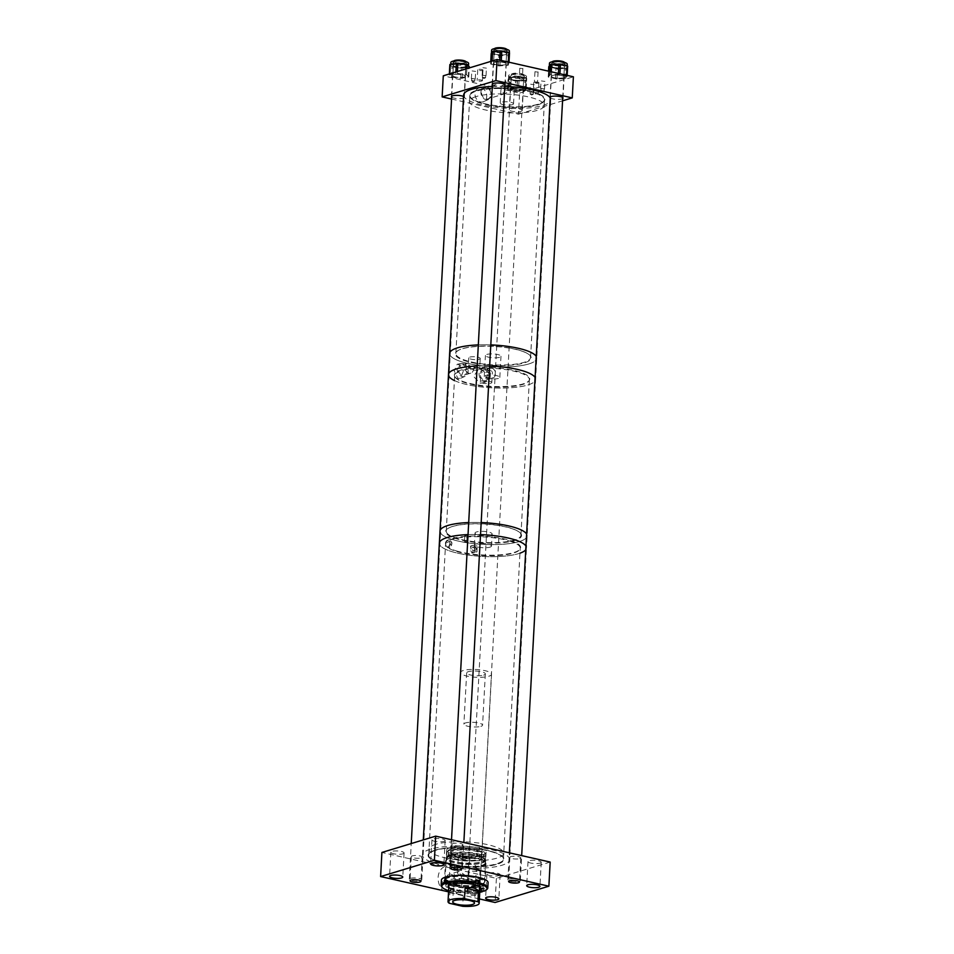 <?xml version="1.0" encoding="UTF-8"?>
<svg xmlns="http://www.w3.org/2000/svg" width="954" height="954" viewBox="0 0 954 954"><rect width="100%" height="100%" fill="white"/><g stroke="black" fill="none" stroke-linecap="round" stroke-linejoin="round"><path stroke-width="0.72" stroke-dasharray="4.77 3.58" d="M448.571 891.859L455.642 893.552A14.62 11.687 73.1 0 0 456.942 869.44L381.91 852.447M451.075 874.305A5.748 4.591 -106.9 0 1 455.428 879.731A5.748 4.591 -106.9 0 1 452.446 885.372A5.748 4.591 -106.9 0 1 450.479 885.419A5.748 4.591 -106.9 0 1 446.126 880.005A5.748 4.591 -106.9 0 1 449.107 874.365A5.748 4.591 -106.9 0 1 451.075 874.305M467.722 877.215L467.806 877.06A5.748 4.591 -106.9 0 1 464.765 881.627A5.748 4.591 -106.9 0 1 462.797 881.687A5.748 4.591 -106.9 0 1 458.421 874.937L457.455 872.707L458.349 871.562L460.019 871.598L467.722 877.215M498.942 875.593A6.618 1.646 -176.9 0 0 500.146 874.723A6.618 1.646 -176.9 0 0 495.567 872.898A6.618 1.646 -176.9 0 0 488.126 873.137A6.618 1.646 -176.9 0 0 486.922 874.007A6.618 1.646 -176.9 0 0 491.489 875.832A6.618 1.646 -176.9 0 0 498.942 875.593M540.024 863.131A6.618 1.646 -176.9 0 0 541.228 862.273A6.618 1.646 -176.9 0 0 536.661 860.448A6.618 1.646 -176.9 0 0 529.22 860.687A6.618 1.646 -176.9 0 0 528.015 861.557A6.618 1.646 -176.9 0 0 532.582 863.382A6.618 1.646 -176.9 0 0 540.024 863.131M443.968 841.368A6.618 1.646 -176.9 0 0 445.172 840.51A6.618 1.646 -176.9 0 0 440.593 838.685A6.618 1.646 -176.9 0 0 433.152 838.924A6.618 1.646 -176.9 0 0 431.947 839.794A6.618 1.646 -176.9 0 0 436.515 841.619A6.618 1.646 -176.9 0 0 443.968 841.368M402.874 853.83A6.618 1.646 -176.9 0 0 404.079 852.959A6.618 1.646 -176.9 0 0 399.511 851.135A6.618 1.646 -176.9 0 0 392.058 851.385A6.618 1.646 -176.9 0 0 390.854 852.244A6.618 1.646 -176.9 0 0 395.433 854.068A6.618 1.646 -176.9 0 0 402.874 853.83M461.951 845.542A5.462 1.359 -176.9 0 0 462.952 844.827A5.462 1.359 -176.9 0 0 459.184 843.324A5.462 1.359 -176.9 0 0 453.043 843.527A5.462 1.359 -176.9 0 0 452.041 844.242A5.462 1.359 -176.9 0 0 455.821 845.745A5.462 1.359 -176.9 0 0 461.951 845.542M519.787 858.636A5.462 1.359 -176.9 0 0 520.789 857.92A5.462 1.359 -176.9 0 0 517.02 856.418A5.462 1.359 -176.9 0 0 510.879 856.62A5.462 1.359 -176.9 0 0 509.877 857.336A5.462 1.359 -176.9 0 0 513.646 858.838A5.462 1.359 -176.9 0 0 519.787 858.636M477.739 895.102A5.462 1.359 -176.9 0 0 478.741 894.387A5.462 1.359 -176.9 0 0 474.973 892.884A5.462 1.359 -176.9 0 0 468.831 893.087A5.462 1.359 -176.9 0 0 467.83 893.803A5.462 1.359 -176.9 0 0 471.61 895.305A5.462 1.359 -176.9 0 0 477.739 895.102M479.051 870.99A5.462 1.359 -176.9 0 0 480.041 870.275A5.462 1.359 -176.9 0 0 476.273 868.772A5.462 1.359 -176.9 0 0 470.131 868.975A5.462 1.359 -176.9 0 0 469.141 869.69A5.462 1.359 -176.9 0 0 472.91 871.193A5.462 1.359 -176.9 0 0 479.051 870.99M421.215 857.896A5.462 1.359 -176.9 0 0 422.217 857.181A5.462 1.359 -176.9 0 0 418.436 855.678A5.462 1.359 -176.9 0 0 412.307 855.881A5.462 1.359 -176.9 0 0 411.305 856.585A5.462 1.359 -176.9 0 0 415.073 858.099A5.462 1.359 -176.9 0 0 421.215 857.896M480.864 885.026A19.76 4.913 -176.9 0 0 484.465 882.438A19.76 4.913 -176.9 0 0 470.823 877A19.76 4.913 -176.9 0 0 448.607 877.716A19.76 4.913 -176.9 0 0 445.005 880.303A19.76 4.913 -176.9 0 0 458.647 885.741A19.76 4.913 -176.9 0 0 480.864 885.026M482.497 854.879A19.76 4.913 -176.9 0 0 486.099 852.304A19.76 4.913 -176.9 0 0 472.457 846.854A19.76 4.913 -176.9 0 0 450.24 847.581A19.76 4.913 -176.9 0 0 446.639 850.157A19.76 4.913 -176.9 0 0 460.281 855.595A19.76 4.913 -176.9 0 0 482.497 854.879M435.847 844.314A37.397 9.301 -176.9 0 0 429.026 849.203A37.397 9.301 -176.9 0 0 454.843 859.506A37.397 9.301 -176.9 0 0 496.903 858.147A37.397 9.301 -176.9 0 0 503.712 853.258A37.397 9.301 -176.9 0 0 477.894 842.954A37.397 9.301 -176.9 0 0 435.847 844.314M435.513 850.348A37.397 9.301 -176.9 0 0 428.704 855.237A37.397 9.301 -176.9 0 0 454.521 865.528A37.397 9.301 -176.9 0 0 496.581 864.169A37.397 9.301 -176.9 0 0 503.39 859.28A37.397 9.301 -176.9 0 0 477.572 848.988A37.397 9.301 -176.9 0 0 435.513 850.348M458.421 874.937L458.409 875.068A5.748 1.431 3.1 0 1 464.86 874.89A5.748 1.431 3.1 0 1 468.76 876.464A5.748 1.431 3.1 0 1 467.794 877.191L467.806 877.06M468.7 859.137A5.748 1.431 -176.9 0 0 469.75 858.385A5.748 1.431 -176.9 0 0 465.779 856.799A5.748 1.431 -176.9 0 0 459.315 857.002A5.748 1.431 -176.9 0 0 458.266 857.753A5.748 1.431 -176.9 0 0 462.237 859.339A5.748 1.431 -176.9 0 0 468.7 859.137M479.397 898.93L455.642 893.552M550.184 862.07L496.402 878.372L456.942 869.44M496.402 878.372L495.09 902.484M458.409 875.068L467.794 877.191M444.481 866.614A14.62 11.687 73.1 0 0 443.181 890.726M484.799 888.317L481.388 888.043L483.07 888.878A23.373 5.807 -176.9 0 0 483.976 888.603A23.373 5.807 -176.9 0 0 484.799 888.317L484.68 890.583A23.373 5.807 -176.9 0 0 486.934 889.366M479.957 890.022A18.675 4.639 -176.9 0 0 483.106 887.661A18.675 4.639 -176.9 0 0 469.988 882.498A18.675 4.639 -176.9 0 0 448.952 883.285A18.675 4.639 -176.9 0 0 445.804 885.646A18.675 4.639 -176.9 0 0 458.91 890.809A18.675 4.639 -176.9 0 0 479.957 890.022M480.136 886.636A18.675 4.639 -176.9 0 0 483.284 884.275A18.675 4.639 -176.9 0 0 470.179 879.111A18.675 4.639 -176.9 0 0 449.131 879.886A18.675 4.639 -176.9 0 0 445.995 882.259A18.675 4.639 -176.9 0 0 459.101 887.423A18.675 4.639 -176.9 0 0 480.136 886.636M448.785 887.84A16.421 4.078 -176.9 0 0 462.106 891.334A16.421 4.078 -176.9 0 0 478.037 890.368A16.421 4.078 -176.9 0 0 479.91 889.522M448.821 887.089A16.421 4.078 -176.9 0 0 462.141 890.583A16.421 4.078 -176.9 0 0 478.085 889.617A16.421 4.078 -176.9 0 0 479.945 888.782M480.756 887.912A16.421 4.078 -176.9 0 0 480.852 887.542A16.421 4.078 -176.9 0 0 469.32 882.999A16.421 4.078 -176.9 0 0 450.825 883.69A16.421 4.078 -176.9 0 0 448.058 885.765A16.421 4.078 -176.9 0 0 448.106 886.147M441.404 880.113A23.373 5.807 -176.9 0 0 457.813 886.576A23.373 5.807 -176.9 0 0 484.143 885.598A23.373 5.807 -176.9 0 0 488.078 882.641M483.07 888.878L482.951 890.988M452.923 888.842L454.021 888.377L450.336 888.269A23.373 5.807 -176.9 0 0 452.923 888.842L452.792 891.108A23.373 5.807 -176.9 0 0 482.951 891.143M450.336 888.269L450.598 891.155L453.186 891.716A22.598 5.617 -176.9 0 0 479.755 892.312M441.809 886.922A23.373 5.807 -176.9 0 0 450.205 890.547M448.38 877.06A19.76 4.913 -176.9 0 0 445.053 879.552A19.76 4.913 -176.9 0 0 458.922 885.026A19.76 4.913 -176.9 0 0 481.186 884.191A19.76 4.913 -176.9 0 0 484.513 881.699A19.76 4.913 -176.9 0 0 470.644 876.225A19.76 4.913 -176.9 0 0 448.38 877.06M448.344 877.799A19.76 4.913 -176.9 0 0 445.005 880.303A19.76 4.913 -176.9 0 0 458.874 885.777A19.76 4.913 -176.9 0 0 481.138 884.942A19.76 4.913 -176.9 0 0 484.465 882.438A19.76 4.913 -176.9 0 0 470.596 876.976A19.76 4.913 -176.9 0 0 448.344 877.799M448.964 858.6A20.261 5.032 -176.9 0 0 446.293 859.912A20.261 5.032 -176.9 0 0 445.542 861.164A20.261 5.032 -176.9 0 0 459.768 866.769A20.261 5.032 -176.9 0 0 482.593 865.922A20.261 5.032 -176.9 0 0 486.003 863.358A20.261 5.032 -176.9 0 0 485.395 862.034A20.261 5.032 -176.9 0 0 469.237 857.467A20.261 5.032 -176.9 0 0 448.964 858.6M447.963 876.964A20.261 5.032 -176.9 0 0 444.552 879.528A20.261 5.032 -176.9 0 0 458.767 885.133A20.261 5.032 -176.9 0 0 481.591 884.286A20.261 5.032 -176.9 0 0 485.014 881.723A20.261 5.032 -176.9 0 0 470.787 876.118A20.261 5.032 -176.9 0 0 447.963 876.964M449.406 858.206A19.76 4.913 -176.9 0 0 446.806 859.482A19.76 4.913 -176.9 0 0 457.55 865.827A19.76 4.913 -176.9 0 0 482.199 865.35A19.76 4.913 -176.9 0 0 484.942 861.557A19.76 4.913 -176.9 0 0 469.177 857.097A19.76 4.913 -176.9 0 0 449.406 858.206M449.763 856.012A19.474 4.842 -176.9 0 0 446.484 858.469A19.474 4.842 -176.9 0 0 460.15 863.859A19.474 4.842 -176.9 0 0 482.08 863.036A19.474 4.842 -176.9 0 0 485.371 860.58A19.474 4.842 -176.9 0 0 471.693 855.189A19.474 4.842 -176.9 0 0 449.763 856.012M449.644 858.266A19.474 4.842 -176.9 0 0 446.353 860.723A19.474 4.842 -176.9 0 0 460.031 866.113A19.474 4.842 -176.9 0 0 481.961 865.302A19.474 4.842 -176.9 0 0 485.24 862.833A19.474 4.842 -176.9 0 0 471.574 857.443A19.474 4.842 -176.9 0 0 449.644 858.266M450.336 854.987A18.853 4.687 -176.9 0 0 447.152 857.372A18.853 4.687 -176.9 0 0 460.388 862.595A18.853 4.687 -176.9 0 0 481.639 861.796A18.853 4.687 -176.9 0 0 484.811 859.411A18.853 4.687 -176.9 0 0 471.574 854.188A18.853 4.687 -176.9 0 0 450.336 854.987M450.276 856.12A18.853 4.687 -176.9 0 0 447.092 858.505A18.853 4.687 -176.9 0 0 460.329 863.728A18.853 4.687 -176.9 0 0 481.579 862.929A18.853 4.687 -176.9 0 0 484.751 860.544A18.853 4.687 -176.9 0 0 471.514 855.321A18.853 4.687 -176.9 0 0 450.276 856.12M450.061 850.336A19.474 4.842 -176.9 0 0 447.044 852.101A19.474 4.842 -176.9 0 0 446.782 852.804A19.474 4.842 -176.9 0 0 460.46 858.195A19.474 4.842 -176.9 0 0 482.39 857.372A19.474 4.842 -176.9 0 0 485.669 854.915A19.474 4.842 -176.9 0 0 485.503 854.188A19.474 4.842 -176.9 0 0 470.608 849.358A19.474 4.842 -176.9 0 0 450.061 850.336M449.823 854.867A19.474 4.842 -176.9 0 0 446.544 857.336A19.474 4.842 -176.9 0 0 460.21 862.726A19.474 4.842 -176.9 0 0 482.152 861.903A19.474 4.842 -176.9 0 0 485.431 859.447A19.474 4.842 -176.9 0 0 471.765 854.057A19.474 4.842 -176.9 0 0 449.823 854.867M450.884 849.012A18.579 4.615 -176.9 0 0 447.998 850.682A18.579 4.615 -176.9 0 0 459.494 856.322A18.579 4.615 -176.9 0 0 481.734 855.714A18.579 4.615 -176.9 0 0 484.692 852.673A18.579 4.615 -176.9 0 0 470.489 848.07A18.579 4.615 -176.9 0 0 450.884 849.012M479.266 856.704A15.705 3.911 -176.9 0 0 481.913 854.724A15.705 3.911 -176.9 0 0 470.882 850.372A15.705 3.911 -176.9 0 0 453.186 851.028A15.705 3.911 -176.9 0 0 450.55 853.019A15.705 3.911 -176.9 0 0 461.569 857.372A15.705 3.911 -176.9 0 0 479.266 856.704M479.349 855.201A15.705 3.911 -176.9 0 0 481.997 853.21A15.705 3.911 -176.9 0 0 470.966 848.869A15.705 3.911 -176.9 0 0 453.269 849.525A15.705 3.911 -176.9 0 0 450.622 851.517A15.705 3.911 -176.9 0 0 461.653 855.857A15.705 3.911 -176.9 0 0 479.349 855.201M480.959 859.745A17.923 4.46 -176.9 0 0 483.976 857.479A17.923 4.46 -176.9 0 0 471.395 852.518A17.923 4.46 -176.9 0 0 451.206 853.27A17.923 4.46 -176.9 0 0 448.189 855.547A17.923 4.46 -176.9 0 0 460.77 860.496A17.923 4.46 -176.9 0 0 480.959 859.745M481.102 857.109A17.923 4.46 -176.9 0 0 484.119 854.844A17.923 4.46 -176.9 0 0 471.538 849.883A17.923 4.46 -176.9 0 0 451.349 850.634A17.923 4.46 -176.9 0 0 448.332 852.9A17.923 4.46 -176.9 0 0 460.913 857.861A17.923 4.46 -176.9 0 0 481.102 857.109M478.157 885.872A15.586 3.876 -176.9 0 0 480.196 884.108A15.586 3.876 -176.9 0 0 469.261 879.791A15.586 3.876 -176.9 0 0 451.707 880.447A15.586 3.876 -176.9 0 0 449.072 882.426A15.586 3.876 -176.9 0 0 460.019 886.731A15.586 3.876 -176.9 0 0 477.572 886.075M479.015 859.327A15.586 3.876 -176.9 0 0 481.651 857.348A15.586 3.876 -176.9 0 0 470.704 853.043A15.586 3.876 -176.9 0 0 453.15 853.699A15.586 3.876 -176.9 0 0 450.526 855.666A15.586 3.876 -176.9 0 0 461.462 859.983A15.586 3.876 -176.9 0 0 479.015 859.327M448.63 890.619A22.598 5.617 -176.9 0 0 450.598 891.155M452.792 891.108L453.186 891.716M484.68 890.583L483.988 891.191M446.031 880.792L448.022 880.53L446.078 879.898M476.237 879.934L475.14 880.399L476.189 880.828M474.46 868.319A10.911 2.707 -176.9 0 0 476.451 866.888A10.911 2.707 -176.9 0 0 468.915 863.883A10.911 2.707 -176.9 0 0 456.656 864.288A10.911 2.707 -176.9 0 0 454.664 865.707A10.911 2.707 -176.9 0 0 462.189 868.712A10.911 2.707 -176.9 0 0 474.46 868.319M480.864 726.364A9.349 2.325 -176.9 0 0 482.569 725.135A9.349 2.325 -176.9 0 0 476.106 722.56A9.349 2.325 -176.9 0 0 465.6 722.905A9.349 2.325 -176.9 0 0 463.894 724.122A9.349 2.325 -176.9 0 0 470.346 726.698A9.349 2.325 -176.9 0 0 480.864 726.364M483.63 675.122A9.349 2.325 -176.9 0 0 485.336 673.894A9.349 2.325 -176.9 0 0 478.884 671.318A9.349 2.325 -176.9 0 0 468.366 671.664A9.349 2.325 -176.9 0 0 466.673 672.88A9.349 2.325 -176.9 0 0 473.124 675.456A9.349 2.325 -176.9 0 0 483.63 675.122M463.286 670.507A15.586 3.876 -176.9 0 0 460.448 672.546A15.586 3.876 -176.9 0 0 471.204 676.839A15.586 3.876 -176.9 0 0 488.722 676.267A15.586 3.876 -176.9 0 0 491.56 674.228A15.586 3.876 -176.9 0 0 480.804 669.935A15.586 3.876 -176.9 0 0 463.286 670.507M449.274 903.259L449.847 892.705C452.637 892.539 457.109 893.552 463.262 895.746L462.69 906.3M449.847 892.705L463.262 895.746M473.256 547.346A1.777 1.419 -106.9 0 1 473.065 550.78A1.777 1.419 -106.9 0 1 473.256 547.346M474.961 546.821A1.777 1.419 -106.9 0 1 474.77 550.267A1.777 1.419 -106.9 0 1 474.961 546.821M471.658 552.95L473.22 552.807L472.039 545.974L470.513 546.105L471.658 552.95M473.351 545.581A3.601 2.874 -106.9 0 1 476.07 548.979A3.601 2.874 -106.9 0 1 474.21 552.509A3.601 2.874 -106.9 0 1 472.969 552.545A3.601 2.874 -106.9 0 1 470.25 549.146A3.601 2.874 -106.9 0 1 472.123 545.616A3.601 2.874 -106.9 0 1 473.351 545.581M448.893 541.824A1.777 1.419 -106.9 0 1 448.702 545.271A1.777 1.419 -106.9 0 1 448.893 541.824M450.598 541.312A1.777 1.419 -106.9 0 1 450.407 544.746A1.777 1.419 -106.9 0 1 450.598 541.312M447.295 547.429C450.324 546.225 450.455 543.899 447.676 540.465C444.862 541.598 444.743 543.923 447.295 547.429L449.847 546.988A3.601 2.874 -106.9 0 1 448.607 547.024A3.601 2.874 -106.9 0 1 445.888 543.637A3.601 2.874 -106.9 0 1 447.748 540.095A3.601 2.874 -106.9 0 1 448.988 540.059A3.601 2.874 -106.9 0 1 451.707 543.458A3.601 2.874 -106.9 0 1 449.847 546.988M466.542 541.944L464.407 541.657L466.542 541.944M466.864 535.909L464.741 535.635L466.864 535.909M490.571 535.111A8.574 2.135 -176.9 0 0 492.133 533.99A8.574 2.135 -176.9 0 0 486.218 531.628A8.574 2.135 -176.9 0 0 476.583 531.938A8.574 2.135 -176.9 0 0 475.02 533.059A8.574 2.135 -176.9 0 0 480.935 535.421A8.574 2.135 -176.9 0 0 490.571 535.111M489.927 547.167A8.574 2.135 -176.9 0 0 491.489 546.046A8.574 2.135 -176.9 0 0 485.562 543.685A8.574 2.135 -176.9 0 0 475.927 543.995A8.574 2.135 -176.9 0 0 474.365 545.116A8.574 2.135 -176.9 0 0 480.279 547.477A8.574 2.135 -176.9 0 0 489.927 547.167M447.676 540.465L446.77 540.393L447.748 540.095M525.761 549.742A43.634 10.852 -176.9 0 0 526.489 547.942A43.634 10.852 -176.9 0 1 499.395 556.48A43.634 10.852 -176.9 0 1 452.22 551.734A43.634 10.852 -176.9 0 1 439.353 543.22A43.634 10.852 -176.9 0 0 469.487 555.24A43.634 10.852 -176.9 0 0 518.547 553.654A43.634 10.852 -176.9 0 0 519.966 553.189M440.009 531.163A43.634 10.852 -176.9 0 0 470.131 543.184A43.634 10.852 -176.9 0 0 519.191 541.598A43.634 10.852 -176.9 0 0 527.145 535.886A43.634 10.852 -176.9 0 0 526.62 534.013A43.634 10.852 -176.9 0 1 526.644 534.049A43.634 10.852 -176.9 0 1 527.145 535.886L535.623 379.334A43.634 10.852 3.1 0 1 527.669 385.046A43.634 10.852 3.1 0 1 454.414 380.539M477.072 545.974L474.949 545.688L477.072 545.974M476.738 551.996L474.615 551.722L476.738 551.996M509.615 859.614A43.634 10.852 -176.9 0 0 496.748 851.111A43.634 10.852 -176.9 0 0 449.572 846.365A43.634 10.852 -176.9 0 0 422.479 854.903A43.634 10.852 -176.9 0 0 435.346 863.406A43.634 10.852 -176.9 0 0 482.521 868.152A43.634 10.852 -176.9 0 0 509.615 859.614L526.489 547.942A43.634 10.852 -176.9 0 0 525.964 546.07A43.634 10.852 -176.9 0 1 526.489 547.942L527.145 535.886A43.634 10.852 -176.9 0 1 486.623 544.519A43.634 10.852 -176.9 0 1 440.521 533M480.53 534.61A43.634 10.852 -176.9 0 0 468.044 534.61A43.634 10.852 -176.9 0 1 480.53 534.61M481.174 522.553A43.634 10.852 -176.9 0 0 468.688 522.553A43.634 10.852 -176.9 0 1 481.174 522.553M458.719 364.392L463.358 371.094L460.436 378.344L457.956 378.392L454.199 370.856L457.228 364.249L458.719 364.392M463 363.593A6.714 5.366 -106.9 0 1 468.044 369.615A6.714 5.366 -106.9 0 1 465.063 376.329A6.714 5.366 -106.9 0 1 462.296 376.568A6.714 5.366 -106.9 0 1 457.193 369.937A6.714 5.366 -106.9 0 1 461.187 363.534A6.714 5.366 -106.9 0 1 463 363.593M480.959 369.293L487.876 375.077L483.94 382.626L480.196 383.222L473.566 376.46L478.574 369.317L480.959 369.293M484.93 368.554A6.714 5.366 -106.9 0 1 489.962 374.576A6.714 5.366 -106.9 0 1 486.993 381.302A6.714 5.366 -106.9 0 1 484.227 381.54A6.714 5.366 -106.9 0 1 479.111 374.898A6.714 5.366 -106.9 0 1 483.106 368.506A6.714 5.366 -106.9 0 1 484.93 368.554M467.71 363.021A5.283 4.221 -106.9 0 0 464.968 368.208A5.283 4.221 -106.9 0 0 468.963 373.193A5.283 4.221 -106.9 0 0 470.775 373.145A5.283 4.221 -106.9 0 0 473.554 369.055L471.061 369.818A5.748 1.431 -176.9 0 0 478.61 369.782A5.748 1.431 -176.9 0 0 479.659 369.031A5.748 1.431 -176.9 0 0 475.688 367.445A5.748 1.431 -176.9 0 0 469.225 367.66A5.748 1.431 -176.9 0 0 468.569 367.934L468.843 362.878A5.283 4.221 -106.9 0 0 467.71 363.021L461.116 365.024A5.283 4.221 -106.9 0 1 462.928 364.965A5.283 4.221 -106.9 0 1 466.923 369.949A5.283 4.221 -106.9 0 1 464.181 375.137A5.283 4.221 -106.9 0 1 462.38 375.196A5.283 4.221 -106.9 0 1 458.373 370.212A5.283 4.221 -106.9 0 1 461.116 365.024M469.797 357.106A5.748 1.431 3.1 0 1 476.261 356.903A5.748 1.431 3.1 0 1 480.232 358.477A5.748 1.431 3.1 0 1 479.182 359.241A5.748 1.431 3.1 0 1 472.719 359.443A5.748 1.431 3.1 0 1 468.748 357.857A5.748 1.431 3.1 0 1 469.797 357.106M528.814 363.939A43.634 10.852 3.1 0 1 479.755 365.525A43.634 10.852 3.1 0 1 449.632 353.517A43.634 10.852 -176.9 0 0 473.256 364.523A43.634 10.852 -176.9 0 0 536.768 358.239A43.634 10.852 3.1 0 1 528.814 363.939M490.153 377.915L490.428 372.883A5.748 1.431 -176.9 0 0 491.358 372.668A5.748 1.431 -176.9 0 0 492.407 371.917A5.748 1.431 -176.9 0 0 488.436 370.343A5.748 1.431 -176.9 0 0 481.973 370.546A5.748 1.431 -176.9 0 0 480.923 371.297A5.748 1.431 -176.9 0 0 484.405 372.811L486.85 372.072A5.283 4.221 -106.9 0 1 489.629 367.994A5.283 4.221 -106.9 0 1 491.441 367.934A5.283 4.221 -106.9 0 1 495.436 372.919A5.283 4.221 -106.9 0 1 492.693 378.106A5.283 4.221 -106.9 0 1 490.893 378.166A5.283 4.221 -106.9 0 1 490.153 377.915C486.767 378.201 484.859 376.496 484.405 372.811M481.4 381.099A5.748 1.431 3.1 0 1 487.864 380.884A5.748 1.431 3.1 0 1 491.835 382.471A5.748 1.431 3.1 0 1 490.785 383.222A5.748 1.431 3.1 0 1 484.322 383.436A5.748 1.431 3.1 0 1 480.351 381.85A5.748 1.431 3.1 0 1 481.4 381.099M486.838 354.435A7.787 1.932 3.1 0 1 495.603 354.149A7.787 1.932 3.1 0 1 500.981 356.295A7.787 1.932 3.1 0 1 499.562 357.321A7.787 1.932 3.1 0 1 490.797 357.595A7.787 1.932 3.1 0 1 485.419 355.46A7.787 1.932 3.1 0 1 486.838 354.435M485.693 375.53A7.787 1.932 3.1 0 1 494.458 375.256A7.787 1.932 3.1 0 1 499.836 377.402A7.787 1.932 3.1 0 1 498.417 378.416A7.787 1.932 3.1 0 1 489.652 378.702A7.787 1.932 3.1 0 1 484.274 376.556A7.787 1.932 3.1 0 1 485.693 375.53M484.847 369.937A5.283 4.221 -106.9 0 1 488.853 374.922A5.283 4.221 -106.9 0 1 486.111 380.109A5.283 4.221 -106.9 0 1 484.298 380.157A5.283 4.221 -106.9 0 1 480.291 375.172A5.283 4.221 -106.9 0 1 483.034 369.985A5.283 4.221 -106.9 0 1 484.847 369.937M471.061 369.818L468.843 362.878M477.167 366.002A43.634 10.852 3.1 0 1 489.652 366.002A43.634 10.852 -176.9 0 0 477.167 366.002M535.099 377.462A43.634 10.852 3.1 0 1 535.623 379.334A43.634 10.852 -176.9 0 0 535.122 377.51A43.634 10.852 -176.9 0 0 535.099 377.462M478.312 344.907A43.634 10.852 3.1 0 1 490.797 344.907A43.634 10.852 -176.9 0 0 478.312 344.907M536.231 356.367A43.634 10.852 3.1 0 1 536.768 358.239A43.634 10.852 -176.9 0 0 536.231 356.367M473.554 369.055L468.569 367.934M490.428 372.883L486.85 372.072M482.664 77.31L485.562 77.691L482.664 77.31M482.772 75.294L485.669 75.676L482.772 75.294M482.891 67.698L486.433 68.163L482.891 67.698M482.486 75.235L486.015 75.7L482.486 75.235M471.908 80.565L474.806 80.947L471.908 80.565M472.015 78.562L474.913 78.944L472.015 78.562M472.135 70.954L475.676 71.419L472.135 70.954M471.729 78.49L475.259 78.955L471.729 78.49M530.412 93.814L533.322 94.207L530.412 93.814M530.519 91.811L533.429 92.192L530.519 91.811M530.651 84.214L534.18 84.679L530.651 84.214M530.245 91.751L533.775 92.216L530.245 91.751M541.168 90.558L544.078 90.94L541.168 90.558M541.288 88.555L544.185 88.937L541.288 88.555M541.407 80.947L544.949 81.412L541.407 80.947M541.001 88.483L544.531 88.949L541.001 88.483M481.257 88.054A7.179 5.736 -106.9 0 1 486.635 94.494A7.179 5.736 -106.9 0 1 483.463 101.673A7.179 5.736 -106.9 0 1 480.506 101.935A7.179 5.736 -106.9 0 1 475.044 94.84A7.179 5.736 -106.9 0 1 479.313 88.006A7.179 5.736 -106.9 0 1 481.257 88.054M486.6 87.064A6.523 5.211 -106.9 0 1 491.489 92.908A6.523 5.211 -106.9 0 1 488.603 99.443A6.523 5.211 -106.9 0 1 485.92 99.669A6.523 5.211 -106.9 0 1 480.947 93.23A6.523 5.211 -106.9 0 1 484.835 87.017A6.523 5.211 -106.9 0 1 486.6 87.064M481.925 80.995A2.623 0.656 -176.9 0 0 482.402 80.649A2.623 0.656 -176.9 0 0 480.589 79.933A2.623 0.656 -176.9 0 0 477.644 80.029A2.623 0.656 -176.9 0 0 477.167 80.363A2.623 0.656 -176.9 0 0 478.98 81.09A2.623 0.656 -176.9 0 0 481.925 80.995M482.497 70.441A2.623 0.656 -176.9 0 0 482.974 70.095A2.623 0.656 -176.9 0 0 481.162 69.38A2.623 0.656 -176.9 0 0 478.216 69.475A2.623 0.656 -176.9 0 0 477.739 69.821A2.623 0.656 -176.9 0 0 479.552 70.536A2.623 0.656 -176.9 0 0 482.497 70.441M537.209 82.64L534.383 82.271L537.209 82.64M537.782 72.087L534.956 71.717L537.782 72.087M522.029 79.158L519.203 78.788L522.029 79.158M522.601 68.605L519.775 68.235L522.601 68.605M537.889 93.671A2.623 0.656 -176.9 0 0 538.366 93.325A2.623 0.656 -176.9 0 0 536.565 92.61A2.623 0.656 -176.9 0 0 533.62 92.705A2.623 0.656 -176.9 0 0 533.143 93.039A2.623 0.656 -176.9 0 0 534.944 93.766A2.623 0.656 -176.9 0 0 537.889 93.671M538.461 83.117A2.623 0.656 -176.9 0 0 538.938 82.783A2.623 0.656 -176.9 0 0 537.138 82.056A2.623 0.656 -176.9 0 0 534.192 82.151A2.623 0.656 -176.9 0 0 533.715 82.497A2.623 0.656 -176.9 0 0 535.516 83.213A2.623 0.656 -176.9 0 0 538.461 83.117M464.312 77.083A6.487 1.61 -176.9 0 0 465.492 76.237A6.487 1.61 -176.9 0 0 461.02 74.46A6.487 1.61 -176.9 0 0 453.734 74.686A6.487 1.61 -176.9 0 0 452.554 75.545A6.487 1.61 -176.9 0 0 457.026 77.322A6.487 1.61 -176.9 0 0 464.312 77.083M451.659 97.129A6.487 1.61 -176.9 0 0 456.811 98.524A6.487 1.61 -176.9 0 0 463.167 98.19A6.487 1.61 -176.9 0 0 464.359 97.344A6.487 1.61 -176.9 0 0 463.549 96.497M505.095 64.729A6.487 1.61 -176.9 0 0 506.276 63.882A6.487 1.61 -176.9 0 0 501.792 62.093A6.487 1.61 -176.9 0 0 494.506 62.332A6.487 1.61 -176.9 0 0 493.325 63.179A6.487 1.61 -176.9 0 0 497.797 64.967A6.487 1.61 -176.9 0 0 505.095 64.729M492.407 84.739A6.487 1.61 -176.9 0 0 497.523 86.158A6.487 1.61 -176.9 0 0 503.95 85.836A6.487 1.61 -176.9 0 0 504.857 85.407M522.172 90.225A6.487 1.61 -176.9 0 0 523.352 89.378A6.487 1.61 -176.9 0 0 518.881 87.601A6.487 1.61 -176.9 0 0 511.594 87.828A6.487 1.61 -176.9 0 0 510.414 88.674A6.487 1.61 -176.9 0 0 514.886 90.463A6.487 1.61 -176.9 0 0 522.172 90.225M521.039 111.332A6.487 1.61 -176.9 0 0 522.22 110.485A6.487 1.61 -176.9 0 0 517.736 108.696A6.487 1.61 -176.9 0 0 510.45 108.935A6.487 1.61 -176.9 0 0 509.269 109.782A6.487 1.61 -176.9 0 0 513.741 111.558A6.487 1.61 -176.9 0 0 521.039 111.332M562.955 77.834A6.487 1.61 -176.9 0 0 564.136 76.988A6.487 1.61 -176.9 0 0 559.664 75.211A6.487 1.61 -176.9 0 0 552.366 75.438A6.487 1.61 -176.9 0 0 551.185 76.284A6.487 1.61 -176.9 0 0 555.669 78.073A6.487 1.61 -176.9 0 0 562.955 77.834M550.243 97.809A6.487 1.61 -176.9 0 0 555.335 99.264A6.487 1.61 -176.9 0 0 561.811 98.942A6.487 1.61 -176.9 0 0 562.681 98.548M510.509 88.507A6.678 1.658 -176.9 0 0 513.216 88.078A6.678 1.658 -176.9 0 0 514.444 87.208A6.678 1.658 -176.9 0 0 509.83 85.371A6.678 1.658 -176.9 0 0 502.317 85.61A6.678 1.658 -176.9 0 0 501.124 86.373L501.017 88.066L503.629 93.575L505.847 93.432L510.509 88.507L512.465 87.911A5.748 4.591 -106.9 0 0 508.077 81.293A5.748 4.591 -106.9 0 0 506.097 81.352L484.584 87.863A5.748 4.591 -106.9 0 1 486.552 87.804A5.748 4.591 -106.9 0 1 490.905 93.23A5.748 4.591 -106.9 0 1 487.923 98.87A5.748 4.591 -106.9 0 1 485.956 98.93A5.748 4.591 -106.9 0 1 481.603 93.504A5.748 4.591 -106.9 0 1 484.584 87.863M512.322 104.666A6.678 1.658 -176.9 0 0 513.538 103.783A6.678 1.658 -176.9 0 0 508.935 101.947A6.678 1.658 -176.9 0 0 501.422 102.185A6.678 1.658 -176.9 0 0 500.206 103.068A6.678 1.658 -176.9 0 0 504.809 104.904A6.678 1.658 -176.9 0 0 512.322 104.666M476.344 96.509A37.397 9.301 -176.9 0 0 469.523 101.398A37.397 9.301 -176.9 0 0 495.353 111.701A37.397 9.301 -176.9 0 0 537.4 110.342A37.397 9.301 -176.9 0 0 544.221 105.453A37.397 9.301 -176.9 0 0 518.392 95.15A37.397 9.301 -176.9 0 0 476.344 96.509M476.666 90.487A37.397 9.301 -176.9 0 0 469.857 95.376A37.397 9.301 -176.9 0 0 495.675 105.667A37.397 9.301 -176.9 0 0 537.722 104.308A37.397 9.301 -176.9 0 0 544.543 99.419A37.397 9.301 -176.9 0 0 518.726 89.127A37.397 9.301 -176.9 0 0 476.666 90.487M506.097 81.352A5.748 4.591 -106.9 0 0 503.08 85.788L501.124 86.373M451.564 99.037L518.463 114.194L519.608 93.087L443.288 75.807M519.608 93.087L573.39 76.797M518.463 114.194L562.562 100.826M503.08 85.788L512.465 87.911M466.089 66.422A6.761 1.681 3.1 0 1 458.635 67.257A6.761 1.681 3.1 0 1 452.828 65.277A6.761 1.681 3.1 0 1 453.067 64.86A6.761 1.681 3.1 0 1 460.532 64.025A6.761 1.681 3.1 0 1 466.327 66.005A6.761 1.681 3.1 0 1 466.089 66.422M453.21 62.177A6.761 1.681 -176.9 0 0 452.971 62.582A6.761 1.681 -176.9 0 0 458.779 64.574A6.761 1.681 -176.9 0 0 466.232 63.727A6.761 1.681 -176.9 0 0 466.482 63.322A6.761 1.681 -176.9 0 0 460.675 61.33A6.761 1.681 -176.9 0 0 453.21 62.177M468.617 63.429A8.908 2.218 3.1 0 1 468.307 63.978A8.908 2.218 3.1 0 1 458.48 65.087A8.908 2.218 3.1 0 1 450.825 62.475M469.249 66.804L461.307 68.151L453.138 67.174L450.968 65.766A8.908 2.218 3.1 0 1 450.682 65.158A8.908 2.218 3.1 0 1 451.003 64.622A8.908 2.218 3.1 0 1 453.329 63.751A8.908 2.218 3.1 0 1 461.939 63.62A8.908 2.218 3.1 0 1 468.187 65.516A8.908 2.218 3.1 0 1 468.474 66.124A8.908 2.218 3.1 0 1 468.152 66.661A8.908 2.218 3.1 0 1 465.826 67.543A8.908 2.218 3.1 0 1 457.216 67.662A8.908 2.218 3.1 0 1 450.968 65.766L449.894 64.681M449.346 74.937L457.3 73.386L466.566 74.686L468.748 76.952L460.746 78.395L451.492 77.095L449.346 74.937L449.906 64.693M453.579 64.92A6.237 1.55 -176.9 0 0 453.353 65.301A6.237 1.55 -176.9 0 0 458.707 67.138A6.237 1.55 -176.9 0 0 465.576 66.363A6.237 1.55 -176.9 0 0 465.802 65.981A6.237 1.55 -176.9 0 0 460.448 64.145A6.237 1.55 -176.9 0 0 453.579 64.92M465.027 76.606A6.237 1.55 3.1 0 1 458.147 77.381A6.237 1.55 3.1 0 1 452.804 75.557A6.237 1.55 3.1 0 1 453.019 75.175A6.237 1.55 3.1 0 1 459.9 74.4A6.237 1.55 3.1 0 1 465.242 76.225A6.237 1.55 3.1 0 1 465.027 76.606M559.235 64.777A6.761 1.681 3.1 0 1 564.971 66.756A6.761 1.681 3.1 0 1 557.208 68.008A6.761 1.681 3.1 0 1 551.46 66.029A6.761 1.681 3.1 0 1 559.235 64.777M557.351 65.313A6.761 1.681 -176.9 0 0 565.114 64.073A6.761 1.681 -176.9 0 0 559.378 62.093A6.761 1.681 -176.9 0 0 551.615 63.334A6.761 1.681 -176.9 0 0 557.351 65.313M567.26 64.18A8.908 2.218 3.1 0 1 557.029 65.826A8.908 2.218 3.1 0 1 549.468 63.214M567.642 66.16L566.378 68.187L561.453 68.616A8.908 2.218 3.1 0 1 556.886 68.521A8.908 2.218 3.1 0 1 552.664 67.841A8.908 2.218 3.1 0 1 549.325 65.909A8.908 2.218 3.1 0 1 549.421 65.611A8.908 2.218 3.1 0 1 554.978 64.156A8.908 2.218 3.1 0 1 559.557 64.264A8.908 2.218 3.1 0 1 563.766 64.944A8.908 2.218 3.1 0 1 567.105 66.875A8.908 2.218 3.1 0 1 567.01 67.174A8.908 2.218 3.1 0 1 561.453 68.616L556.707 68.783L548.777 66.732M556.957 79.051L548.216 76.928L550.47 74.591L559.903 74.364L567.105 76.356L565.817 78.431L556.957 79.051L557.518 68.807M557.279 67.877A6.237 1.55 -176.9 0 0 564.446 66.732A6.237 1.55 -176.9 0 0 559.151 64.908A6.237 1.55 -176.9 0 0 551.996 66.053A6.237 1.55 -176.9 0 0 557.279 67.877M558.591 75.151A6.237 1.55 3.1 0 1 563.886 76.976A6.237 1.55 3.1 0 1 556.731 78.121A6.237 1.55 3.1 0 1 551.436 76.308A6.237 1.55 3.1 0 1 558.591 75.151M567.105 76.356L567.153 75.378L567.105 76.356M511.272 79.158A6.761 1.681 3.1 0 1 510.688 78.419A6.761 1.681 3.1 0 1 516.078 77.059A6.761 1.681 3.1 0 1 523.603 78.407A6.761 1.681 3.1 0 1 524.199 79.146A6.761 1.681 3.1 0 1 518.797 80.506A6.761 1.681 3.1 0 1 511.272 79.158M523.758 75.724A6.761 1.681 -176.9 0 0 516.221 74.376A6.761 1.681 -176.9 0 0 510.831 75.724A6.761 1.681 -176.9 0 0 511.416 76.463A6.761 1.681 -176.9 0 0 518.952 77.811A6.761 1.681 -176.9 0 0 524.342 76.463A6.761 1.681 -176.9 0 0 523.758 75.724M525.714 75.604A8.908 2.218 3.1 0 1 526.477 76.57A8.908 2.218 3.1 0 1 519.381 78.359A8.908 2.218 3.1 0 1 509.46 76.582A8.908 2.218 3.1 0 1 508.697 75.616A8.908 2.218 3.1 0 1 515.792 73.828A8.908 2.218 3.1 0 1 525.714 75.604M525.559 78.288A8.908 2.218 3.1 0 1 526.334 79.265A8.908 2.218 3.1 0 1 526.286 79.456A8.908 2.218 3.1 0 1 521.063 80.995A8.908 2.218 3.1 0 1 512.215 80.315A8.908 2.218 3.1 0 1 509.317 79.277A8.908 2.218 3.1 0 1 508.542 78.3A8.908 2.218 3.1 0 1 508.589 78.097A8.908 2.218 3.1 0 1 513.812 76.57A8.908 2.218 3.1 0 1 522.661 77.25L526.739 78.395L524.938 80.756L515.649 81.102L508.148 79.17L509.949 76.809L517.688 76.332L522.661 77.25A8.908 2.218 3.1 0 1 525.559 78.288M525.535 88.293L526.179 88.65L525.296 90.737L524.378 91.012L515.088 91.357L507.588 89.414L509.388 87.052L517.128 86.587L525.535 88.293L526.095 78.049M523.126 78.443A6.237 1.55 -176.9 0 0 516.186 77.202A6.237 1.55 -176.9 0 0 511.213 78.443A6.237 1.55 -176.9 0 0 511.761 79.122A6.237 1.55 -176.9 0 0 518.702 80.363A6.237 1.55 -176.9 0 0 523.663 79.122A6.237 1.55 -176.9 0 0 523.126 78.443M511.201 89.378A6.237 1.55 3.1 0 1 510.664 88.698A6.237 1.55 3.1 0 1 515.625 87.446A6.237 1.55 3.1 0 1 522.565 88.686A6.237 1.55 3.1 0 1 523.114 89.366A6.237 1.55 3.1 0 1 518.141 90.618A6.237 1.55 3.1 0 1 511.201 89.378M526.179 88.65L526.727 78.431L526.179 88.65M494.291 53.722A6.761 1.681 3.1 0 1 493.6 52.923A6.761 1.681 3.1 0 1 498.87 51.564A6.761 1.681 3.1 0 1 506.419 52.852A6.761 1.681 3.1 0 1 507.111 53.651A6.761 1.681 3.1 0 1 501.84 54.998A6.761 1.681 3.1 0 1 494.291 53.722M506.562 50.157A6.761 1.681 -176.9 0 0 499.014 48.881A6.761 1.681 -176.9 0 0 493.743 50.228A6.761 1.681 -176.9 0 0 494.434 51.027A6.761 1.681 -176.9 0 0 501.983 52.315A6.761 1.681 -176.9 0 0 507.254 50.956A6.761 1.681 -176.9 0 0 506.562 50.157M509.388 51.075A8.908 2.218 3.1 0 1 502.448 52.864A8.908 2.218 3.1 0 1 492.514 51.17A8.908 2.218 3.1 0 1 491.608 50.109M508.339 52.709A8.908 2.218 3.1 0 1 509.245 53.77A8.908 2.218 3.1 0 1 509.233 53.877A8.908 2.218 3.1 0 1 504.272 55.475A8.908 2.218 3.1 0 1 495.4 54.879A8.908 2.218 3.1 0 1 492.371 53.853A8.908 2.218 3.1 0 1 491.465 52.804A8.908 2.218 3.1 0 1 491.477 52.685A8.908 2.218 3.1 0 1 496.438 51.099A8.908 2.218 3.1 0 1 505.31 51.695A8.908 2.218 3.1 0 1 508.339 52.709M508.267 62.714L508.959 63.071L507.528 65.444L498.358 65.886L490.63 63.99L491.203 61.891L492.073 61.616L499.681 61.068L508.267 62.714L508.303 62.046M505.942 52.887A6.237 1.55 -176.9 0 0 498.99 51.695A6.237 1.55 -176.9 0 0 494.124 52.947A6.237 1.55 -176.9 0 0 494.768 53.686A6.237 1.55 -176.9 0 0 501.721 54.867A6.237 1.55 -176.9 0 0 506.574 53.615A6.237 1.55 -176.9 0 0 505.942 52.887M494.208 63.93A6.237 1.55 3.1 0 1 493.576 63.191A6.237 1.55 3.1 0 1 498.429 61.95A6.237 1.55 3.1 0 1 505.381 63.131A6.237 1.55 3.1 0 1 506.025 63.87A6.237 1.55 3.1 0 1 501.16 65.111A6.237 1.55 3.1 0 1 494.208 63.93M509.508 52.84L508.947 54.927L500.468 55.749L491.191 53.77M508.959 63.071L509.007 62.201L508.959 63.071M490.63 63.99L490.773 61.414L490.63 63.99M524.45 89.915A37.755 9.385 -176.9 0 0 485.431 88.615A37.755 9.385 -176.9 0 0 469.833 96.771A37.755 9.385 -176.9 0 0 489.939 104.88A37.755 9.385 -176.9 0 0 544.412 100.802A37.755 9.385 -176.9 0 0 524.45 89.915M490.07 105.417A37.397 9.301 3.1 0 1 470.155 97.38A37.397 9.301 3.1 0 1 469.821 95.972A37.397 9.301 3.1 0 1 524.259 90.582A37.397 9.301 3.1 0 1 544.507 100.027A37.397 9.301 3.1 0 1 544.018 101.374A37.397 9.301 3.1 0 1 490.07 105.417M475.819 363.414A38.017 9.457 3.1 0 1 459.423 349.832A38.017 9.457 3.1 0 1 510.581 348.341A38.017 9.457 3.1 0 1 527.431 353.517A38.017 9.457 3.1 0 1 519.668 364.011A38.017 9.457 3.1 0 1 475.819 363.414M510.307 348.115A37.397 9.301 -176.9 0 0 459.995 349.581A37.397 9.301 -176.9 0 0 455.869 353.505A37.397 9.301 -176.9 0 0 476.129 362.937A37.397 9.301 -176.9 0 0 530.567 357.547A37.397 9.301 -176.9 0 0 526.894 353.207A37.397 9.301 -176.9 0 0 510.307 348.115M463.632 95.042A43.634 10.852 -176.9 0 0 487.255 106.049A43.634 10.852 -176.9 0 0 550.768 99.753A43.634 10.852 -176.9 0 0 550.231 97.88M504.797 86.42A43.634 10.852 -176.9 0 0 492.312 86.432M456.358 550.899A37.755 9.385 -176.9 0 0 494.542 555.121A37.755 9.385 -176.9 0 0 520.133 548.991A37.755 9.385 -176.9 0 0 509.496 540.262A37.755 9.385 -176.9 0 0 466.112 536.315A37.755 9.385 -176.9 0 0 445.566 544.949A37.755 9.385 -176.9 0 0 456.358 550.899M509.209 540.918A37.397 9.301 3.1 0 1 520.24 548.204A37.397 9.301 3.1 0 1 519.751 549.564A37.397 9.301 3.1 0 1 494.399 555.633A37.397 9.301 3.1 0 1 456.572 551.46A37.397 9.301 3.1 0 1 445.888 545.557A37.397 9.301 3.1 0 1 445.554 544.162A37.397 9.301 3.1 0 1 468.772 536.852A37.397 9.301 3.1 0 1 509.209 540.918M492.801 851.898A38.017 9.457 3.1 0 1 500.278 854.903A38.017 9.457 3.1 0 1 488.054 866.089A38.017 9.457 3.1 0 1 439.293 862.619A38.017 9.457 3.1 0 1 432.269 851.218A38.017 9.457 3.1 0 1 492.801 851.898M439.746 862.177A37.397 9.301 -176.9 0 0 480.184 866.244A37.397 9.301 -176.9 0 0 503.414 858.934A37.397 9.301 -176.9 0 0 499.741 854.593A37.397 9.301 -176.9 0 0 492.383 851.636A37.397 9.301 -176.9 0 0 432.842 850.968A37.397 9.301 -176.9 0 0 428.716 854.891A37.397 9.301 -176.9 0 0 439.746 862.177M454.796 376.52A37.755 9.385 -176.9 0 0 491.882 386.37A37.755 9.385 -176.9 0 0 529.267 380.384A37.755 9.385 -176.9 0 0 529.327 377.438A37.755 9.385 -176.9 0 0 486.635 367.397A37.755 9.385 -176.9 0 0 454.7 376.341A37.755 9.385 -176.9 0 0 454.796 376.52M528.933 378.034A37.397 9.301 3.1 0 1 529.375 379.597A37.397 9.301 3.1 0 1 528.886 380.956A37.397 9.301 3.1 0 1 491.859 386.883A37.397 9.301 3.1 0 1 455.118 377.128A37.397 9.301 3.1 0 1 455.022 376.961A37.397 9.301 3.1 0 1 454.676 375.554A37.397 9.301 3.1 0 1 489.414 368.161A37.397 9.301 3.1 0 1 528.933 378.034M521.099 533.99A38.017 9.457 3.1 0 1 489.378 543.172A38.017 9.457 3.1 0 1 446.055 533.059A38.017 9.457 3.1 0 1 449.799 527.49A38.017 9.457 3.1 0 1 484.095 524.08A38.017 9.457 3.1 0 1 517.807 531.163A38.017 9.457 3.1 0 1 521.099 533.99M446.687 532.726A37.397 9.301 -176.9 0 0 486.206 542.599A37.397 9.301 -176.9 0 0 520.944 535.194A37.397 9.301 -176.9 0 0 520.502 533.632A37.397 9.301 -176.9 0 0 517.271 530.853A37.397 9.301 -176.9 0 0 484.095 523.889A37.397 9.301 -176.9 0 0 450.371 527.24A37.397 9.301 -176.9 0 0 446.257 531.151A37.397 9.301 -176.9 0 0 446.687 532.726M448.487 374.612A43.634 10.852 -176.9 0 0 449 376.448A43.634 10.852 -176.9 0 0 495.102 387.968A43.634 10.852 -176.9 0 0 535.623 379.334L550.768 99.753M413.738 877.918A6.237 1.55 -176.9 0 0 409.314 879.159A6.237 1.55 -176.9 0 0 417.339 881.067A6.237 1.55 -176.9 0 0 421.763 879.826A6.237 1.55 -176.9 0 0 413.738 877.918M453.71 61.008A6.237 1.55 -176.9 0 0 453.603 61.271A6.237 1.55 -176.9 0 0 461.629 63.191A6.237 1.55 -176.9 0 0 466.053 61.95A6.237 1.55 -176.9 0 0 465.981 61.7M471.92 894.029A6.237 1.55 -176.9 0 0 479.588 892.932A6.237 1.55 -176.9 0 0 474.818 891.155A6.237 1.55 -176.9 0 0 467.15 892.252A6.237 1.55 -176.9 0 0 471.92 894.029M516.209 76.141A6.237 1.55 -176.9 0 0 523.889 75.044A6.237 1.55 -176.9 0 0 519.119 73.279A6.237 1.55 -176.9 0 0 511.439 74.376A6.237 1.55 -176.9 0 0 516.209 76.141M462.32 867.079A6.237 1.55 -176.9 0 0 455.559 865.564A6.237 1.55 -176.9 0 0 450.049 866.804A6.237 1.55 -176.9 0 0 450.228 867.21A6.237 1.55 -176.9 0 0 456.99 868.712A6.237 1.55 -176.9 0 0 462.499 867.472A6.237 1.55 -176.9 0 0 462.32 867.079M494.458 48.666A6.237 1.55 -176.9 0 0 494.351 48.928A6.237 1.55 -176.9 0 0 494.53 49.322A6.237 1.55 -176.9 0 0 501.279 50.836A6.237 1.55 -176.9 0 0 506.789 49.596A6.237 1.55 -176.9 0 0 506.717 49.322M511.261 881.472A6.237 1.55 -176.9 0 0 520.335 880.578A6.237 1.55 -176.9 0 0 516.961 879.004A6.237 1.55 -176.9 0 0 507.886 879.898A6.237 1.55 -176.9 0 0 511.261 881.472M552.271 61.771A6.237 1.55 -176.9 0 0 552.175 62.022A6.237 1.55 -176.9 0 0 555.55 63.596A6.237 1.55 -176.9 0 0 564.625 62.69A6.237 1.55 -176.9 0 0 564.553 62.427M481.818 888.603L481.687 890.976M483.547 888.043L483.392 891.06M453.758 888.568L453.591 891.585M451.17 888.007L451.003 891.024M447.331 880.172L447.176 883.177M475.402 880.208L475.235 883.213M457.3 73.386L457.395 71.526M465.469 74.352L465.755 68.998M455.785 73.41L455.869 71.991M449.763 74.579L449.799 73.828M451.492 77.095L452.041 66.84M452.578 77.417L453.138 67.174M460.746 78.395L461.307 68.151M462.261 78.371L462.809 68.128M468.283 77.202L468.843 66.947M468.7 76.845L469.177 67.961M466.566 74.686L466.888 68.652M548.228 76.869L548.538 71.156L548.216 76.928M549.504 74.853L549.695 71.419M548.8 77.262L549.349 67.019M555.419 78.92L555.979 68.664M564.851 78.681L565.4 68.438M565.817 78.431L566.378 68.187M566.521 76.022L566.569 75.247M559.903 74.364L559.938 73.744M558.364 74.221L558.412 73.398M550.47 74.591L550.637 71.633M524.378 91.012L524.938 80.756M516.639 91.477L517.199 81.221M525.296 90.737L525.845 80.494M518.678 86.707L519.226 76.451M517.128 86.587L517.688 76.332M509.388 87.052L509.949 76.809M508.482 87.327L509.031 77.071M507.6 89.378L508.148 79.134M508.232 89.771L508.792 79.516M515.088 91.357L515.649 81.102M507.528 65.444L508.077 55.201M499.92 65.993L500.468 55.749M508.387 65.17L508.947 54.927M501.232 61.175L501.279 60.46M499.681 61.068L499.729 60.102M492.073 61.616L492.109 61.008M491.203 61.891L491.238 61.271M491.322 64.359L491.882 54.104M498.358 65.886L498.918 55.642M464.765 881.627L452.446 885.372M500.146 874.723L498.835 898.835M541.228 862.273L539.928 886.385M445.172 840.51L443.86 864.622M404.079 852.959L402.767 877.072M462.952 844.827L461.641 868.939M520.789 857.92L519.477 882.045M480.041 870.275L478.741 894.387M422.217 857.181L420.905 881.293M486.099 852.304L484.513 881.699M429.026 849.203L428.704 855.237M469.75 858.385L468.76 876.464M458.266 857.753L457.455 872.707M503.712 853.258L503.39 859.28M446.639 850.157L445.053 879.552M411.305 856.585L410.005 880.709M469.141 869.69L467.83 893.803M509.877 857.336L508.577 881.448M452.041 844.242L450.741 868.355M390.854 852.244L389.554 876.356M431.947 839.794L430.648 863.907M528.015 861.557L526.703 885.67M486.922 874.007L485.622 898.119M458.349 871.562L449.107 874.365M481.126 888.246L480.959 891.263M483.284 884.275L483.106 887.661M480.852 887.542L480.804 888.293M445.542 861.164L444.552 879.528M446.484 858.469L446.353 860.723M447.152 857.372L447.092 858.505M446.782 852.804L446.544 857.336M447.998 850.682L447.044 852.101M481.997 853.21L481.913 854.724M484.119 854.844L483.976 857.479M481.651 857.348L480.196 884.108M450.526 855.666L449.072 882.426M448.332 852.9L448.189 855.547M450.622 851.517L450.55 853.019M484.692 852.673L485.503 854.188M485.669 854.915L485.431 859.447M484.811 859.411L484.751 860.544M485.371 860.58L485.24 862.833M486.003 863.358L485.014 881.723M448.058 885.765L448.022 886.516M445.995 882.259L445.804 885.646M454.021 888.377L453.854 891.382M448.022 880.53L447.867 883.547M475.14 880.399L474.973 883.416M476.451 866.888L474.484 903.056M485.336 673.894L482.569 725.135M460.448 672.546L448.917 885.276M491.56 674.228L480.041 886.958M466.673 672.88L463.894 724.122M454.664 865.707L452.709 901.888M475.378 550.255L473.673 550.768M474.21 552.509L473.22 552.807M451.015 544.734L449.31 545.247M467.078 535.754L466.756 541.789M491.489 546.046L492.133 533.99M476.952 551.853L477.286 545.819M474.615 551.722L474.949 545.688M474.365 545.116L475.02 533.059M464.741 535.635L464.407 541.657M449.99 541.323L448.285 541.836M472.123 545.616L470.513 546.105M474.353 546.845L472.647 547.357M465.063 376.329L460.436 378.344M486.993 381.302L483.94 382.626M480.232 358.477L479.659 369.031M491.835 382.471L492.407 371.917M499.836 377.402L500.981 356.295M492.693 378.106L486.111 380.109M470.775 373.145L464.181 375.137M489.629 367.994L483.034 369.985M484.274 376.556L485.419 355.46M480.351 381.85L480.923 371.297M468.748 357.857L468.462 363.295M483.106 368.506L478.574 369.317M461.187 363.534L457.228 364.249M482.509 77.691L483.916 78.526L485.407 77.846M485.562 77.691L485.669 75.676M486.015 75.7L486.433 68.163M471.753 80.947L473.16 81.794L474.651 81.114M474.806 80.947L474.913 78.944M475.259 78.955L475.676 71.419M530.269 94.207L531.676 95.042L533.167 94.363M533.322 94.207L533.429 92.192M533.775 92.216L534.18 84.679M541.025 90.952L542.432 91.787L543.923 91.107M544.078 90.94L544.185 88.937M544.531 88.949L544.949 81.412M488.603 99.443L483.463 101.673M482.974 70.095L482.402 80.649M538.068 71.884L537.496 82.438M522.887 68.402L522.315 78.955M538.938 82.783L538.366 93.325M464.359 97.344L465.492 76.237M505.131 84.978L506.276 63.882M522.22 110.485L523.352 89.378M562.991 98.095L564.136 76.988M513.538 103.783L514.444 87.208M469.523 101.398L469.857 95.376M505.847 93.432L487.923 98.87M544.221 105.453L544.543 99.419M500.206 103.068L501.017 88.066M550.041 97.391L551.185 76.284M509.269 109.782L510.414 88.674M492.181 84.286L493.325 63.179M451.409 96.64L452.554 75.545M533.715 82.497L533.143 93.039M519.775 68.235L519.203 78.788M534.956 71.717L534.383 82.271M477.739 69.821L477.167 80.363M484.835 87.017L479.313 88.006M540.644 88.746L541.049 81.209M540.882 90.773L540.99 88.758M529.887 92.001L530.293 84.465M530.126 94.029L530.233 92.025M471.371 78.753L471.777 71.216M471.61 80.768L471.717 78.765M482.128 75.485L482.533 67.949M482.366 77.512L482.474 75.509M452.971 62.582L452.828 65.277M449.298 74.829L449.346 73.971M452.804 75.557L453.353 65.301M465.242 76.225L465.802 65.981M468.748 76.952L469.237 67.937M450.729 64.252L450.682 65.158M466.482 63.322L466.327 66.005M565.114 64.073L564.971 66.756M563.886 76.976L564.446 66.732M551.436 76.308L551.996 66.053M567.165 65.79L567.105 66.875M551.615 63.334L551.46 66.029M510.831 75.724L510.688 78.419M526.477 76.57L526.334 79.265M510.664 88.698L511.213 78.443M523.114 89.366L523.663 79.122M507.588 89.414L508.148 79.17M508.697 75.616L508.542 78.3M524.342 76.463L524.199 79.146M493.743 50.228L493.6 52.923M509.305 52.613L509.245 53.77M493.576 63.191L494.124 52.947M506.025 63.87L506.574 53.615M507.254 50.956L507.111 53.651M470.155 97.38L469.833 96.771M455.869 353.505L469.821 95.972M530.567 357.547L544.507 100.027M503.414 858.934L520.24 548.204M422.479 854.903L423.29 839.902M428.716 854.891L445.554 544.162M445.888 545.557L445.566 544.949M520.944 535.194L529.375 379.597M446.257 531.151L454.676 375.554M455.022 376.961L454.7 376.341M409.314 879.159L411.234 843.551M451.719 96.187L453.603 61.271M421.763 879.826L466.053 61.95M479.588 892.932L523.889 75.044M467.15 892.252L511.439 74.376M450.049 866.804L451.516 839.723M492.455 83.857L494.351 48.928M462.499 867.472L463.847 842.513M504.904 84.524L506.789 49.596M520.335 880.578L521.683 855.619M562.741 97.606L564.625 62.69M507.886 879.898L509.353 852.828M550.279 96.986L552.175 62.022"/><path stroke-width="1.43" d="M497.63 899.705A6.618 1.646 -176.9 0 0 498.835 898.835A6.618 1.646 -176.9 0 0 494.267 897.01A6.618 1.646 -176.9 0 0 486.826 897.261A6.618 1.646 -176.9 0 0 485.622 898.119A6.618 1.646 -176.9 0 0 490.189 899.944A6.618 1.646 -176.9 0 0 497.63 899.705M538.724 887.256A6.618 1.646 -176.9 0 0 539.928 886.385A6.618 1.646 -176.9 0 0 535.361 884.561A6.618 1.646 -176.9 0 0 527.92 884.799A6.618 1.646 -176.9 0 0 526.703 885.67A6.618 1.646 -176.9 0 0 531.283 887.494A6.618 1.646 -176.9 0 0 538.724 887.256M442.656 865.493A6.618 1.646 -176.9 0 0 443.86 864.622A6.618 1.646 -176.9 0 0 439.293 862.798A6.618 1.646 -176.9 0 0 431.852 863.036A6.618 1.646 -176.9 0 0 430.648 863.907A6.618 1.646 -176.9 0 0 435.215 865.731A6.618 1.646 -176.9 0 0 442.656 865.493M401.562 877.942A6.618 1.646 -176.9 0 0 402.767 877.072A6.618 1.646 -176.9 0 0 398.2 875.259A6.618 1.646 -176.9 0 0 390.758 875.498A6.618 1.646 -176.9 0 0 389.554 876.356A6.618 1.646 -176.9 0 0 394.121 878.181A6.618 1.646 -176.9 0 0 401.562 877.942M460.651 869.654A5.462 1.359 -176.9 0 0 461.641 868.939A5.462 1.359 -176.9 0 0 457.872 867.436A5.462 1.359 -176.9 0 0 451.731 867.639A5.462 1.359 -176.9 0 0 450.741 868.355A5.462 1.359 -176.9 0 0 454.509 869.857A5.462 1.359 -176.9 0 0 460.651 869.654M518.487 882.76A5.462 1.359 -176.9 0 0 519.477 882.045A5.462 1.359 -176.9 0 0 515.709 880.542A5.462 1.359 -176.9 0 0 509.567 880.733A5.462 1.359 -176.9 0 0 508.577 881.448A5.462 1.359 -176.9 0 0 512.346 882.951A5.462 1.359 -176.9 0 0 518.487 882.76M419.915 882.009A5.462 1.359 -176.9 0 0 420.905 881.293A5.462 1.359 -176.9 0 0 417.136 879.791A5.462 1.359 -176.9 0 0 410.995 879.993A5.462 1.359 -176.9 0 0 410.005 880.709A5.462 1.359 -176.9 0 0 413.774 882.211A5.462 1.359 -176.9 0 0 419.915 882.009M434.392 860.258L435.692 836.145L381.91 852.447L380.61 876.559L434.392 860.258L548.872 886.194L495.09 902.484L479.397 898.93M435.692 836.145L550.184 862.07L548.872 886.194M449.584 892.085L380.61 876.559M482.951 890.988L482.259 891.751L481.233 891.06L483.988 891.191A22.598 5.617 -176.9 0 0 486.146 890.022A22.598 5.617 -176.9 0 0 478.228 883.654L475.641 883.094A22.598 5.617 -176.9 0 0 446.567 883.046L447.867 883.547L444.838 883.607A22.598 5.617 -176.9 0 0 442.525 887.661A22.598 5.617 -176.9 0 0 448.63 890.619M479.91 889.522A16.421 4.078 -176.9 0 0 480.804 888.293A16.421 4.078 -176.9 0 0 469.285 883.738A16.421 4.078 -176.9 0 0 450.789 884.43A16.421 4.078 -176.9 0 0 448.022 886.516A16.421 4.078 -176.9 0 0 448.785 887.84M479.945 888.782A16.421 4.078 -176.9 0 0 480.756 887.912M486.146 890.022L486.934 889.366A23.373 5.807 -176.9 0 0 487.792 887.912L488.078 882.641A23.373 5.807 -176.9 0 0 471.67 876.166A23.373 5.807 -176.9 0 0 445.339 877.155A23.373 5.807 -176.9 0 0 441.404 880.113L441.118 885.384A23.373 5.807 -176.9 0 0 441.809 886.922L442.525 887.661M476.189 880.828L478.825 880.494A23.373 5.807 -176.9 0 0 476.237 879.934L476.106 882.2A23.373 5.807 -176.9 0 0 445.959 882.164L446.078 879.898A23.373 5.807 -176.9 0 0 445.172 880.16A23.373 5.807 -176.9 0 0 444.349 880.447L444.23 882.724A23.373 5.807 -176.9 0 0 441.118 885.384M476.106 882.2L475.641 883.094M445.959 882.164L446.567 883.046M444.23 882.724L444.838 883.607M479.755 892.312A22.598 5.617 -176.9 0 0 482.259 891.751M478.825 880.494L478.228 883.654M487.792 887.912A23.373 5.807 -176.9 0 0 478.693 882.76M448.106 886.147A16.421 4.078 -176.9 0 0 448.821 887.089M444.349 880.447L446.031 880.792M472.504 904.487A10.911 2.707 -176.9 0 0 474.484 903.056A10.911 2.707 -176.9 0 0 466.959 900.063A10.911 2.707 -176.9 0 0 454.688 900.457A10.911 2.707 -176.9 0 0 452.709 901.888A10.911 2.707 -176.9 0 0 460.233 904.881A10.911 2.707 -176.9 0 0 472.504 904.487M462.69 906.3A15.586 3.876 -176.9 0 0 476.32 905.358A15.586 3.876 -176.9 0 0 479.158 903.319A15.586 3.876 -176.9 0 0 477.918 901.685L478.491 891.131C475.891 887.852 471.419 886.838 465.075 888.091L464.503 898.644A15.586 3.876 -176.9 0 0 450.872 899.586A15.586 3.876 -176.9 0 0 448.034 901.625A15.586 3.876 -176.9 0 0 449.274 903.259L462.69 906.3M464.503 898.644L477.918 901.685M465.075 888.091L478.491 891.131M423.29 839.902L439.353 543.22A43.634 10.852 -176.9 0 1 468.044 534.61A43.634 10.852 -176.9 0 0 447.307 537.519A43.634 10.852 -176.9 0 0 439.353 543.22L440.009 531.163A43.634 10.852 -176.9 0 0 440.521 533M440.009 531.163A43.634 10.852 -176.9 0 1 468.688 522.553A43.634 10.852 -176.9 0 0 447.963 525.451A43.634 10.852 -176.9 0 0 440.009 531.163L448.487 374.612A43.634 10.852 3.1 0 1 456.441 368.912A43.634 10.852 3.1 0 1 477.167 366.002A43.634 10.852 -176.9 0 0 448.487 374.612L449.632 353.517A43.634 10.852 3.1 0 1 457.586 347.805A43.634 10.852 3.1 0 1 478.312 344.907A43.634 10.852 -176.9 0 0 449.632 353.517L463.632 95.042A43.634 10.852 -176.9 0 1 492.312 86.432M519.966 553.189A43.634 10.852 -176.9 0 0 525.761 549.742M525.964 546.07A43.634 10.852 -176.9 0 0 480.53 534.61A43.634 10.852 -176.9 0 1 513.634 539.427A43.634 10.852 -176.9 0 1 525.964 546.07M526.62 534.013A43.634 10.852 -176.9 0 0 481.174 522.553A43.634 10.852 -176.9 0 1 526.62 534.013M454.414 380.539A43.634 10.852 3.1 0 1 448.487 374.612M489.652 366.002A43.634 10.852 3.1 0 1 535.099 377.462A43.634 10.852 -176.9 0 0 489.652 366.002M490.797 344.907A43.634 10.852 3.1 0 1 536.231 356.367A43.634 10.852 -176.9 0 0 513.145 347.232A43.634 10.852 -176.9 0 0 490.797 344.907M463.549 96.497A6.487 1.61 -176.9 0 0 452.59 95.794A6.487 1.61 -176.9 0 0 451.409 96.64A6.487 1.61 -176.9 0 0 451.659 97.129M504.857 85.407A6.487 1.61 -176.9 0 0 505.131 84.978A6.487 1.61 -176.9 0 0 500.659 83.201A6.487 1.61 -176.9 0 0 493.361 83.427A6.487 1.61 -176.9 0 0 492.181 84.286A6.487 1.61 -176.9 0 0 492.407 84.739M562.681 98.548A6.487 1.61 -176.9 0 0 562.991 98.095A6.487 1.61 -176.9 0 0 558.519 96.306A6.487 1.61 -176.9 0 0 551.233 96.545A6.487 1.61 -176.9 0 0 550.041 97.391A6.487 1.61 -176.9 0 0 550.243 97.809M451.564 99.037L442.143 96.903L495.925 80.601L497.07 59.506L573.39 76.797L572.257 97.892L562.562 100.826M442.143 96.903L443.288 75.807L497.07 59.506M495.925 80.601L572.257 97.892M450.729 64.252L450.825 62.475A8.908 2.218 3.1 0 1 451.147 61.927A8.908 2.218 3.1 0 1 460.973 60.817A8.908 2.218 3.1 0 1 468.617 63.429L468.486 65.826M449.894 64.681L457.848 63.131L467.114 64.443L469.249 66.804M549.325 65.754L549.468 63.214A8.908 2.218 3.1 0 1 559.7 61.581A8.908 2.218 3.1 0 1 567.26 64.18L567.165 65.79M548.777 66.732L551.03 64.347L560.463 64.109L567.081 65.766L567.153 75.378L567.666 66.1M491.465 52.744L491.608 50.109A8.908 2.218 3.1 0 1 498.548 48.332A8.908 2.218 3.1 0 1 508.482 50.025A8.908 2.218 3.1 0 1 509.388 51.075L509.305 52.613M491.191 53.77L491.763 51.647L492.634 51.361L500.242 50.824L509.353 52.637L509.007 62.201L509.519 52.828M491.191 53.746L490.773 61.414L491.191 53.746M550.231 97.88A43.634 10.852 -176.9 0 0 527.145 88.746A43.634 10.852 -176.9 0 0 504.797 86.42M465.981 61.7A6.237 1.55 -176.9 0 0 458.027 60.03A6.237 1.55 -176.9 0 0 453.71 61.008M506.717 49.322A6.237 1.55 -176.9 0 0 506.61 49.191A6.237 1.55 -176.9 0 0 500.397 47.7A6.237 1.55 -176.9 0 0 494.458 48.666M564.553 62.427A6.237 1.55 -176.9 0 0 561.25 61.128A6.237 1.55 -176.9 0 0 552.271 61.771M481.687 890.976L481.651 891.62M445.601 880.721L445.435 883.738M477.99 880.769L477.823 883.786M457.395 71.526L457.848 63.131M465.755 68.998L466.017 64.109M455.869 71.991L456.346 63.155M449.799 73.828L450.312 64.335M469.177 67.961L469.261 66.589M466.888 68.652L467.114 64.443M548.765 66.673L548.526 71.156L548.788 66.625M549.695 71.419L550.053 64.598M566.569 75.247L567.081 65.766M559.938 73.744L560.463 64.109M558.412 73.398L558.925 63.978M550.637 71.633L551.03 64.347M508.303 62.046L508.828 52.458M501.279 60.46L501.792 50.92M499.729 60.102L500.242 50.824M492.109 61.008L492.634 51.361M491.238 61.271L491.763 51.647M448.917 885.276L448.034 901.625M480.041 886.958L479.158 903.319M449.346 73.971L449.847 64.586M469.237 67.937L469.308 66.697M411.234 843.551L451.719 96.187M451.516 839.723L492.455 83.857M463.847 842.513L504.904 84.524M521.683 855.619L562.741 97.606M509.353 852.828L550.279 96.986"/></g></svg>
